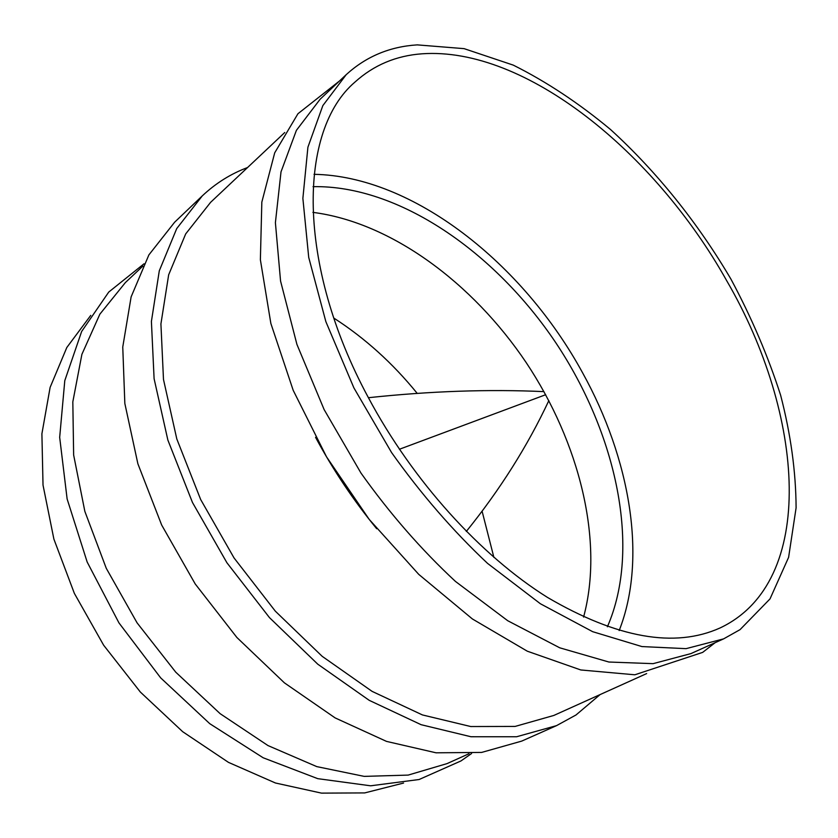 <?xml version="1.0" encoding="UTF-8"?>
<svg xmlns="http://www.w3.org/2000/svg" width="838" height="838" viewBox="0 0 838 838"><rect width="100%" height="100%" fill="white"/><g stroke="black" fill="none" stroke-linecap="round" stroke-linejoin="round"><path stroke-width="1.26" d="M368.416 397.704C430.124 391.126 488.648 389.104 543.967 391.629M545.674 394.719L399.401 449.262M466.326 531.428C500.056 489.643 527.563 446.036 548.838 400.616M247.577 167.527C230.796 173.791 215.691 183.26 202.241 195.924L176.724 228.575L159.293 270.8L151.406 321.457L154.098 378.703L167.862 440.055L192.478 502.496L226.92 562.759L269.459 617.606L317.78 664.188L369.223 700.338L421.105 724.692L470.935 736.738L516.617 736.749L556.537 725.635L575.999 714.982L600.092 694.587M202.241 195.924L174.639 222.206L148.892 254.888L131.126 296.882L122.757 347.026L124.841 403.476L137.882 463.791L161.661 525.017L195.223 583.96L236.882 637.477L284.386 682.834L335.148 717.915L386.528 741.4L436.064 752.807L481.661 752.419L521.707 741.106L556.537 725.635M90.755 315.381L66.81 347.508L50.123 387.376L41.9 433.801L43.021 485.108L53.894 539.127L74.362 593.377L103.64 645.208L140.365 692.062L182.684 731.7L228.47 762.37L275.451 782.996L321.499 793.125L364.719 792.916L403.56 783.059M142.889 266.086L125.365 282.584L99.858 314.187L81.894 354.348L72.822 401.863L73.639 454.982L84.848 511.369L106.269 568.311L137.076 622.844L175.718 672.139L220.153 713.683L268.003 745.579L316.774 766.613L364.163 776.376L408.137 775.098L447.083 763.596L469.018 753.708M583.583 617.072C604.198 540.929 579.404 442.548 526.191 362.592C472.611 282.877 391.157 222.405 312.909 212.37M607.393 626.772C641.552 548.377 616.6 433.885 555.824 342.773C494.818 251.809 398.542 185.03 313.035 186.665M284.763 132.509L210.61 202.325L185.69 233.907L168.658 274.822L160.917 323.939L163.483 379.467L176.808 438.976L200.67 499.532L234.064 557.972L275.325 611.164L322.19 656.332L372.093 691.371L422.436 714.94L470.788 726.546L515.108 726.431L553.813 715.453L646.653 673.584M315.559 437.331C332.99 469.772 353.364 500.234 376.691 528.726M346.23 74.634L320.147 99.198L296.401 130.34L281.013 171.853L275.398 222.688L280.562 281.055L296.924 344.408L324.128 409.583L360.989 473.082C389.754 513.516 421.242 549.634 455.453 581.425L507.755 620.738L559.732 647.805L608.859 662.02L653.106 663.654L690.952 653.598L723.613 638.87L740.048 629.642L770.017 598.898L788.61 557.333L796.1 507.828C795.911 471.825 790.768 434.314 780.639 395.274C768.006 356.035 751.445 317.33 730.966 279.169C697.907 222.95 656.772 171.675 610.514 129.502C578.911 103.21 546.512 81.747 513.296 65.134L464.105 48.646L417.167 44.875C389.701 46.635 366.049 56.555 346.23 74.634L322.84 105.609L307.913 147.195L302.874 198.386L308.719 257.392L325.856 321.624L353.898 387.889L391.608 452.604C420.917 493.875 452.908 530.8 487.559 563.387L540.384 603.748L592.676 631.684L641.918 646.569L686.06 648.654L723.613 638.87M422.09 53.8C396.144 55.654 373.758 65.081 354.966 82.072C298.433 130.141 295.866 263.31 368.301 397.495C412.663 480.74 480.509 555.542 547.486 597.421C617.208 638.179 674.737 648.361 720.072 627.955C817.846 581.823 804.49 414.161 726.63 280.583C655.033 152.684 525.499 46.54 422.09 53.8M314.03 174.325C413.207 176.053 523.153 263.708 582.64 372.9C630.019 458.449 647.575 558.37 619.177 630.564M493.886 557.385L482.091 511.18M417.23 393.399C392.771 363.252 364.97 338.133 333.817 318.073M471.585 753.519L460.973 760.935L419.094 779.518L370.606 785.803L317.749 778.659L263.142 757.762L209.741 723.665L160.676 677.879L118.965 622.906L87.173 562.026L67.124 498.945L59.676 437.363L64.788 380.63L81.642 331.492L108.741 292.064L144.031 263.781M715.118 642.704L702.673 652.383L634.848 674.789L580.807 669.971L527.312 651.199L472.402 618.968L418.738 574.365L369.181 519.371L326.548 456.878L293.206 390.34L270.863 323.478L260.377 259.749L261.833 202.105L274.707 152.82L297.951 113.727L339.442 81.024"/></g></svg>
